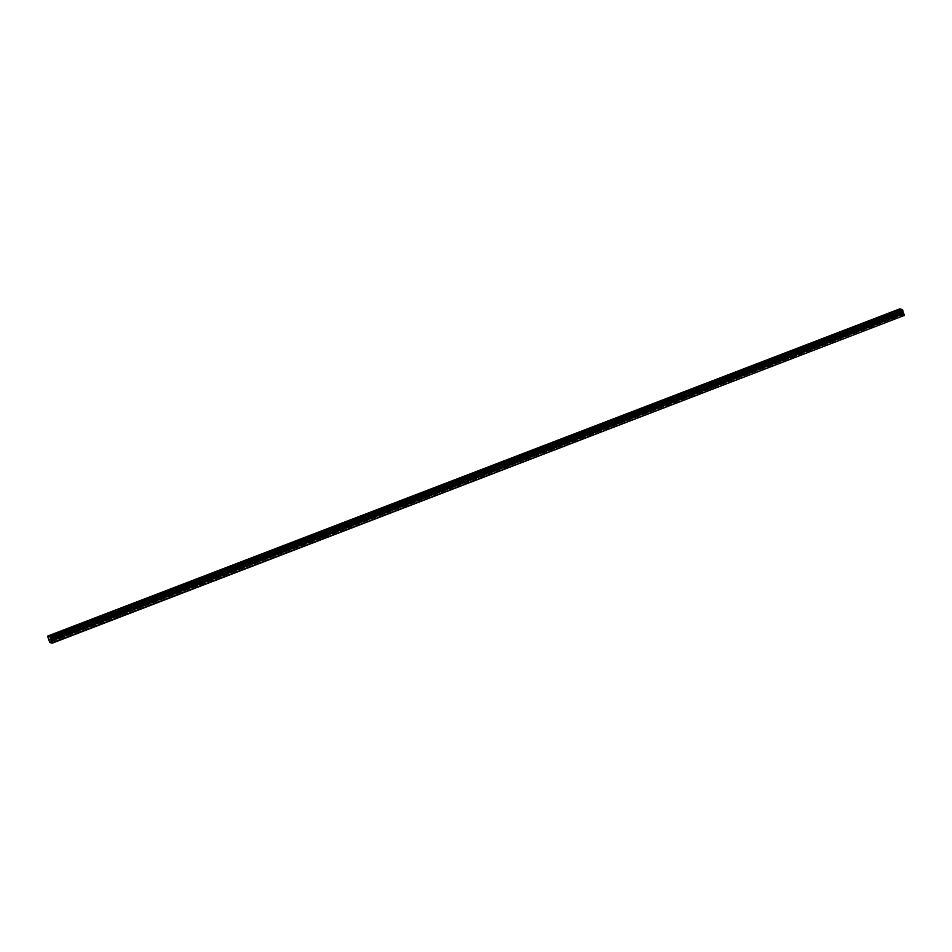 <?xml version="1.0" encoding="UTF-8"?>
<svg xmlns="http://www.w3.org/2000/svg" width="952" height="952" viewBox="0 0 952 952"><rect width="100%" height="100%" fill="white"/><g stroke="black" fill="none" stroke-linecap="round" stroke-linejoin="round"><path stroke-width="0.71" stroke-dasharray="4.76 3.57" d="M60.5 635.9L58.834 636.174L60.5 635.9M61.511 639.054L59.845 639.327L61.511 639.054M892.464 316.409L890.798 316.671L892.464 316.409M893.476 319.563L891.81 319.836L893.476 319.563M872.175 324.192L870.509 324.465L872.175 324.192M873.186 327.357L871.52 327.631L873.186 327.357M851.885 331.986L850.219 332.26L851.885 331.986M852.897 335.14L851.231 335.413L852.897 335.14M831.596 339.781L829.918 340.054L831.596 339.781M832.607 342.934L830.929 343.208L832.607 342.934M811.294 347.575L809.628 347.849L811.294 347.575M812.318 350.729L810.64 351.002L812.318 350.729M791.005 355.37L789.339 355.643L791.005 355.37M792.016 358.523L790.35 358.797L792.016 358.523M770.715 363.164L769.049 363.426L770.715 363.164M771.727 366.318L770.061 366.591L771.727 366.318M750.426 370.947L748.76 371.22L750.426 370.947M751.437 374.112L749.771 374.386L751.437 374.112M730.136 378.741L728.458 379.015L730.136 378.741M731.148 381.907L729.47 382.168L731.148 381.907M709.835 386.536L708.169 386.81L709.835 386.536M710.858 389.689L709.181 389.963L710.858 389.689M689.546 394.33L687.879 394.604L689.546 394.33M690.557 397.484L688.891 397.757L690.557 397.484M669.256 402.125L667.59 402.398L669.256 402.125M670.267 405.278L668.601 405.552L670.267 405.278M648.966 409.919L647.301 410.181L648.966 409.919M649.978 413.073L648.312 413.346L649.978 413.073M628.677 417.702L626.999 417.976L628.677 417.702M629.688 420.867L628.011 421.141L629.688 420.867M608.376 425.496L606.71 425.77L608.376 425.496M609.399 428.662L607.721 428.924L609.399 428.662M588.086 433.291L586.42 433.565L588.086 433.291M589.098 436.444L587.432 436.718L589.098 436.444M567.797 441.085L566.131 441.359L567.797 441.085M568.808 444.239L567.142 444.513L568.808 444.239M547.507 448.88L545.829 449.154L547.507 448.88M548.519 452.033L546.853 452.307L548.519 452.033M527.218 456.674L525.54 456.948L527.218 456.674M528.229 459.828L526.551 460.102L528.229 459.828M506.916 464.457L505.25 464.731L506.916 464.457M507.94 467.622L506.262 467.896L507.94 467.622M486.627 472.252L484.961 472.525L486.627 472.252M487.638 475.417L485.972 475.679L487.638 475.417M466.337 480.046L464.671 480.32L466.337 480.046M467.349 483.2L465.683 483.473L467.349 483.2M446.048 487.84L444.37 488.114L446.048 487.84M447.059 490.994L445.393 491.268L447.059 490.994M425.758 495.635L424.08 495.909L425.758 495.635M426.77 498.788L425.092 499.062L426.77 498.788M405.457 503.43L403.791 503.703L405.457 503.43M406.48 506.583L404.802 506.857L406.48 506.583M385.167 511.224L383.501 511.486L385.167 511.224M386.179 514.377L384.513 514.651L386.179 514.377M364.878 519.007L363.212 519.28L364.878 519.007M365.889 522.172L364.223 522.434L365.889 522.172M344.588 526.801L342.91 527.075L344.588 526.801M345.6 529.955L343.934 530.228L345.6 529.955M324.299 534.596L322.621 534.869L324.299 534.596M325.31 537.749L323.632 538.023L325.31 537.749M303.997 542.39L302.331 542.664L303.997 542.39M305.021 545.544L303.343 545.817L305.021 545.544M283.708 550.185L282.042 550.458L283.708 550.185M284.719 553.338L283.053 553.612L284.719 553.338M263.418 557.979L261.752 558.241L263.418 557.979M264.43 561.133L262.764 561.406L264.43 561.133M243.129 565.762L241.451 566.035L243.129 565.762M244.14 568.927L242.474 569.201L244.14 568.927M222.839 573.556L221.161 573.83L222.839 573.556M223.851 576.722L222.173 576.983L223.851 576.722M202.538 581.351L200.872 581.624L202.538 581.351M203.561 584.504L201.883 584.778L203.561 584.504M182.249 589.145L180.582 589.419L182.249 589.145M183.26 592.299L181.594 592.572L183.26 592.299M161.959 596.94L160.293 597.213L161.959 596.94M162.97 600.093L161.305 600.367L162.97 600.093M141.669 604.734L139.992 604.996L141.669 604.734M142.681 607.888L141.015 608.161L142.681 607.888M121.38 612.517L119.702 612.791L121.38 612.517M122.391 615.682L120.714 615.956L122.391 615.682M101.079 620.311L99.413 620.585L101.079 620.311M102.102 623.477L100.424 623.738L102.102 623.477M80.789 628.106L79.123 628.379L80.789 628.106M81.801 631.259L80.135 631.533L81.801 631.259M59.429 635.567L58.108 636.4L60.738 635.972L62.047 635.139L59.429 635.567M891.393 316.064L890.084 316.909L894.023 315.647L891.393 316.064M871.104 323.858L869.795 324.703L873.722 323.43L871.104 323.858M850.814 331.653L849.493 332.486L852.123 332.058L853.432 331.225L850.814 331.653M830.513 339.447L829.204 340.28L833.143 339.019L830.513 339.447M810.223 347.242L808.914 348.075L812.853 346.814L810.223 347.242M789.934 355.036L788.625 355.87L792.564 354.608L789.934 355.036M769.644 362.819L768.335 363.664L772.262 362.403L769.644 362.819M749.355 370.614L748.034 371.458L750.664 371.03L751.973 370.185L749.355 370.614M729.053 378.408L727.744 379.241L730.374 378.825L731.683 377.98L729.053 378.408M708.764 386.203L707.455 387.036L711.394 385.774L708.764 386.203M688.474 393.997L687.166 394.83L691.104 393.569L688.474 393.997M668.185 401.792L666.876 402.625L669.494 402.196L670.803 401.363L668.185 401.792M647.895 409.586L646.575 410.419L649.204 409.991L650.513 409.158L647.895 409.586M627.594 417.369L626.285 418.214L630.224 416.94L627.594 417.369M607.305 425.163L605.996 425.996L608.614 425.58L609.934 424.735L607.305 425.163M587.015 432.958L585.706 433.791L589.645 432.529L587.015 432.958M566.726 440.752L565.417 441.585L568.035 441.157L569.344 440.324L566.726 440.752M546.436 448.547L545.115 449.38L547.745 448.951L549.054 448.118L546.436 448.547M526.135 456.341L524.826 457.174L527.456 456.746L528.765 455.913L526.135 456.341M505.845 464.124L504.536 464.969L508.475 463.695L505.845 464.124M485.556 471.918L484.247 472.763L488.186 471.49L485.556 471.918M465.266 479.713L463.957 480.546L466.575 480.117L467.884 479.284L465.266 479.713M444.977 487.507L443.656 488.34L446.286 487.912L447.595 487.079L444.977 487.507M424.675 495.302L423.366 496.135L425.996 495.706L427.305 494.873L424.675 495.302M404.386 503.096L403.077 503.929L407.016 502.668L404.386 503.096M384.096 510.879L382.787 511.724L386.726 510.45L384.096 510.879M363.807 518.673L362.498 519.518L366.425 518.245L363.807 518.673M343.517 526.468L342.196 527.301L344.826 526.872L346.135 526.039L343.517 526.468M323.216 534.262L321.907 535.095L325.846 533.834L323.216 534.262M302.926 542.057L301.617 542.89L305.556 541.628L302.926 542.057M282.637 549.851L281.328 550.684L285.267 549.423L282.637 549.851M262.347 557.634L261.038 558.479L264.965 557.217L262.347 557.634M242.058 565.428L240.737 566.273L243.367 565.845L244.676 565L242.058 565.428M221.756 573.223L220.447 574.056L223.077 573.628L224.386 572.795L221.756 573.223M201.467 581.017L200.158 581.851L204.097 580.589L201.467 581.017M181.177 588.812L179.869 589.645L182.486 589.217L183.795 588.384L181.177 588.812M160.888 596.606L159.567 597.439L162.197 597.011L163.506 596.178L160.888 596.606M140.599 604.401L139.278 605.234L141.907 604.806L143.216 603.973L140.599 604.401M120.297 612.184L118.988 613.028L121.618 612.6L122.927 611.755L120.297 612.184M100.008 619.978L98.699 620.811L101.317 620.395L102.637 619.55L100.008 619.978M79.718 627.773L78.409 628.606L81.027 628.177L82.336 627.344L79.718 627.773M904.388 315.897L902.032 315.172L49.766 642.457M902.032 315.172L901.663 314.541L49.397 641.838M901.663 314.541L899.866 308.805M899.866 308.948L47.6 636.233M47.802 636.876L900.068 309.59M48.183 637.638L900.437 310.352M48.873 640.184L901.127 312.899M48.933 639.197L901.199 311.899M901.306 312.363L49.04 639.661M59.845 639.327L58.834 636.174M891.81 319.836L890.798 316.671M871.52 327.631L870.509 324.465M851.231 335.413L850.219 332.26M830.929 343.208L829.918 340.054M810.64 351.002L809.628 347.849M790.35 358.797L789.339 355.643M770.061 366.591L769.049 363.426M749.771 374.386L748.76 371.22M729.47 382.168L728.458 379.015M709.181 389.963L708.169 386.81M688.891 397.757L687.879 394.604M668.601 405.552L667.59 402.398M648.312 413.346L647.301 410.181M628.011 421.141L626.999 417.976M607.721 428.924L606.71 425.77M587.432 436.718L586.42 433.565M567.142 444.513L566.131 441.359M546.853 452.307L545.829 449.154M526.551 460.102L525.54 456.948M506.262 467.896L505.25 464.731M485.972 475.679L484.961 472.525M465.683 483.473L464.671 480.32M445.393 491.268L444.37 488.114M425.092 499.062L424.08 495.909M404.802 506.857L403.791 503.703M384.513 514.651L383.501 511.486M364.223 522.434L363.212 519.28M343.934 530.228L342.91 527.075M323.632 538.023L322.621 534.869M303.343 545.817L302.331 542.664M283.053 553.612L282.042 550.458M262.764 561.406L261.752 558.241M242.474 569.201L241.451 566.035M222.173 576.983L221.161 573.83M201.883 584.778L200.872 581.624M181.594 592.572L180.582 589.419M161.305 600.367L160.293 597.213M141.015 608.161L139.992 604.996M120.714 615.956L119.702 612.791M100.424 623.738L99.413 620.585M80.135 631.533L79.123 628.379M58.108 636.4L57.096 633.247M890.084 316.909L889.073 313.743M869.795 324.703L868.771 321.538M849.493 332.486L848.482 329.332M829.204 340.28L828.192 337.127M808.914 348.075L807.903 344.922M788.625 355.87L787.613 352.716M768.335 363.664L767.312 360.51M748.034 371.458L747.022 368.293M727.744 379.241L726.733 376.088M707.455 387.036L706.443 383.882M687.166 394.83L686.154 391.677M666.876 402.625L665.853 399.471M646.575 410.419L645.563 407.266M626.285 418.214L625.274 415.048M605.996 425.996L604.984 422.843M585.706 433.791L584.695 430.637M565.417 441.585L564.393 438.432M545.115 449.38L544.104 446.226M524.826 457.174L523.814 454.021M504.536 464.969L503.525 461.803M484.247 472.763L483.235 469.598M463.957 480.546L462.934 477.392M443.656 488.34L442.644 485.187M423.366 496.135L422.355 492.981M403.077 503.929L402.065 500.776M382.787 511.724L381.776 508.558M362.498 519.518L361.474 516.353M342.196 527.301L341.185 524.147M321.907 535.095L320.895 531.942M301.617 542.89L300.606 539.736M281.328 550.684L280.316 547.531M261.038 558.479L260.015 555.313M240.737 566.273L239.725 563.108M220.447 574.056L219.436 570.902M200.158 581.851L199.146 578.697M179.869 589.645L178.857 586.491M159.567 597.439L158.556 594.286M139.278 605.234L138.266 602.08M118.988 613.028L117.977 609.863M98.699 620.811L97.687 617.658M78.409 628.606L77.398 625.452M62.344 638.518L61.333 635.365M894.321 319.027L893.297 315.874M874.019 326.822L873.008 323.668M853.73 334.616L852.718 331.463M833.44 342.411L832.429 339.245M813.151 350.193L812.139 347.04M792.861 357.988L791.838 354.834M772.56 365.782L771.548 362.629M752.27 373.577L751.259 370.423M731.981 381.371L730.969 378.218M711.691 389.166L710.68 386M691.402 396.948L690.378 393.795M671.101 404.743L670.089 401.589M650.811 412.537L649.799 409.384M630.521 420.332L629.51 417.178M610.232 428.126L609.221 424.973M589.942 435.921L588.919 432.755M569.641 443.715L568.63 440.55M549.352 451.498L548.34 448.344M529.062 459.292L528.051 456.139M508.773 467.087L507.761 463.933M488.483 474.881L487.46 471.728M468.182 482.676L467.17 479.51M447.892 490.47L446.881 487.305M427.603 498.253L426.591 495.099M407.313 506.047L406.302 502.894M387.024 513.842L386 510.688M366.722 521.636L365.711 518.483M346.433 529.431L345.421 526.266M326.143 537.226L325.132 534.06M305.854 545.008L304.842 541.855M285.564 552.803L284.541 549.649M265.263 560.597L264.251 557.444M244.973 568.392L243.962 565.238M224.684 576.186L223.672 573.033M204.394 583.981L203.383 580.815M184.105 591.763L183.081 588.61M163.803 599.558L162.792 596.404M143.514 607.352L142.502 604.199M123.224 615.147L122.213 611.993M102.935 622.941L101.924 619.788M82.645 630.736L81.622 627.57M50.111 637.031L902.377 309.745M47.945 636.364L900.199 309.067M62.047 635.139L61.035 631.985M894.023 315.647L893 312.482M873.722 323.43L872.71 320.277M853.432 331.225L852.421 328.071M833.143 339.019L832.131 335.866M812.853 346.814L811.842 343.66M792.564 354.608L791.54 351.443M772.262 362.403L771.251 359.237M751.973 370.185L750.961 367.032M731.683 377.98L730.672 374.826M711.394 385.774L710.382 382.621M691.104 393.569L690.081 390.415M670.803 401.363L669.792 398.198M650.513 409.158L649.502 405.992M630.224 416.94L629.212 413.787M609.934 424.735L608.923 421.581M589.645 432.529L588.622 429.376M569.344 440.324L568.332 437.17M549.054 448.118L548.043 444.965M528.765 455.913L527.753 452.747M508.475 463.695L507.464 460.542M488.186 471.49L487.162 468.336M467.884 479.284L466.873 476.131M447.595 487.079L446.583 483.925M427.305 494.873L426.294 491.72M407.016 502.668L406.004 499.502M386.726 510.45L385.703 507.297M366.425 518.245L365.413 515.091M346.135 526.039L345.124 522.886M325.846 533.834L324.834 530.68M305.556 541.628L304.545 538.475M285.267 549.423L284.243 546.258M264.965 557.217L263.954 554.052M244.676 565L243.664 561.847M224.386 572.795L223.375 569.641M204.097 580.589L203.085 577.436M183.795 588.384L182.784 585.23M163.506 596.178L162.495 593.013M143.216 603.973L142.205 600.807M122.927 611.755L121.915 608.602M102.637 619.55L101.626 616.396M82.336 627.344L81.325 624.191"/><path stroke-width="1.43" d="M50.551 637.733L50.17 636.9L902.437 309.614L902.805 310.447L50.551 637.733L50.861 639.946L52.134 643.195L904.4 315.398L903.079 312.494L50.825 639.78M902.805 310.447L903.079 312.494M58.417 632.414L57.096 633.247L59.726 632.818L61.035 631.985L58.417 632.414M890.382 312.91L889.073 313.743L891.691 313.327L893 312.482L890.382 312.91M870.092 320.705L868.771 321.538L871.401 321.11L872.71 320.277L870.092 320.705M849.803 328.5L848.482 329.332L851.112 328.904L852.421 328.071L849.803 328.5M829.501 336.294L828.192 337.127L832.131 335.866L829.501 336.294M809.212 344.088L807.903 344.922L811.842 343.66L809.212 344.088M788.922 351.871L787.613 352.716L790.231 352.288L791.54 351.443L788.922 351.871M768.633 359.666L767.312 360.51L769.942 360.082L771.251 359.237L768.633 359.666M748.343 367.46L747.022 368.293L749.652 367.865L750.961 367.032L748.343 367.46M728.042 375.255L726.733 376.088L730.672 374.826L728.042 375.255M707.752 383.049L706.443 383.882L710.382 382.621L707.752 383.049M687.463 390.844L686.154 391.677L688.772 391.248L690.081 390.415L687.463 390.844M667.173 398.626L665.853 399.471L668.482 399.043L669.792 398.198L667.173 398.626M646.884 406.421L645.563 407.266L648.193 406.837L649.502 405.992L646.884 406.421M626.583 414.215L625.274 415.048L629.212 413.787L626.583 414.215M606.293 422.01L604.984 422.843L608.923 421.581L606.293 422.01M586.004 429.804L584.695 430.637L587.313 430.209L588.622 429.376L586.004 429.804M565.714 437.599L564.393 438.432L567.023 438.003L568.332 437.17L565.714 437.599M545.413 445.381L544.104 446.226L548.043 444.965L545.413 445.381M525.123 453.176L523.814 454.021L527.753 452.747L525.123 453.176M504.834 460.97L503.525 461.803L507.464 460.542L504.834 460.97M484.544 468.765L483.235 469.598L485.853 469.169L487.162 468.336L484.544 468.765M464.255 476.559L462.934 477.392L465.564 476.964L466.873 476.131L464.255 476.559M443.953 484.354L442.644 485.187L446.583 483.925L443.953 484.354M423.664 492.136L422.355 492.981L426.294 491.72L423.664 492.136M403.374 499.931L402.065 500.776L406.004 499.502L403.374 499.931M383.085 507.725L381.776 508.558L384.394 508.142L385.703 507.297L383.085 507.725M362.795 515.52L361.474 516.353L364.104 515.924L365.413 515.091L362.795 515.52M342.494 523.314L341.185 524.147L343.815 523.719L345.124 522.886L342.494 523.314M322.204 531.109L320.895 531.942L324.834 530.68L322.204 531.109M301.915 538.903L300.606 539.736L304.545 538.475L301.915 538.903M281.625 546.686L280.316 547.531L284.243 546.258L281.625 546.686M261.336 554.481L260.015 555.313L262.645 554.897L263.954 554.052L261.336 554.481M241.035 562.275L239.725 563.108L242.355 562.68L243.664 561.847L241.035 562.275M220.745 570.069L219.436 570.902L223.375 569.641L220.745 570.069M200.455 577.864L199.146 578.697L203.085 577.436L200.455 577.864M180.166 585.658L178.857 586.491L182.784 585.23L180.166 585.658M159.876 593.441L158.556 594.286L161.185 593.858L162.495 593.013L159.876 593.441M139.575 601.236L138.266 602.08L140.896 601.652L142.205 600.807L139.575 601.236M119.286 609.03L117.977 609.863L121.915 608.602L119.286 609.03M98.996 616.825L97.687 617.658L101.626 616.396L98.996 616.825M78.707 624.619L77.398 625.452L81.325 624.191L78.707 624.619M50.17 636.9L47.6 636.233L49.766 642.457L52.134 643.195M47.6 636.103L900.068 309.007M48.005 636.222L900.259 308.936L902.234 309.686M52.134 642.683L904.4 315.398M50.337 637.09L902.603 309.805M49.837 636.793L902.103 309.507M47.671 636.114L899.938 308.829M51.61 641.041L903.876 313.755M50.634 638.411L902.901 311.114M50.242 636.924L902.496 309.626M51.015 640.268L903.281 312.982"/></g></svg>
